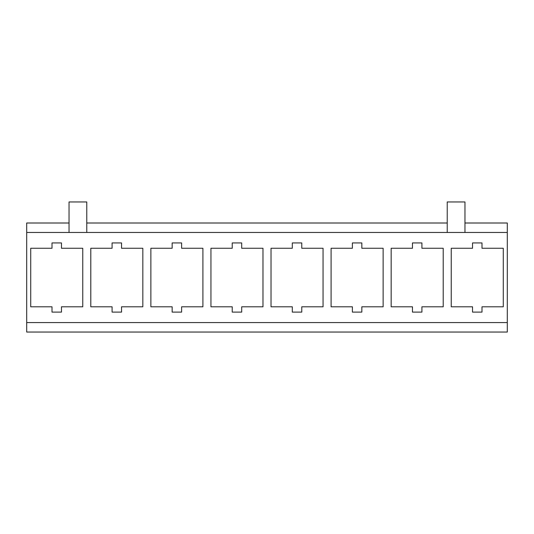 <?xml version="1.0" encoding="UTF-8"?>
<svg xmlns="http://www.w3.org/2000/svg" width="534" height="534" viewBox="0 0 534 534"><rect width="100%" height="100%" fill="white"/><g stroke="black" fill="none" stroke-linecap="round" stroke-linejoin="round"><path stroke-width="0.8" d="M26.7 322.583L507.3 322.583L507.3 332.041L26.7 332.041L26.7 232.47L507.3 232.47L507.3 322.583M86.775 223.005L447.225 223.005M26.7 232.47L26.7 223.005L69.04 223.005M464.96 223.005L507.3 223.005L507.3 232.47M472.53 312.116L472.53 306.796L451.243 306.796L451.243 248.257L472.53 248.257L472.53 242.937L481.995 242.937L481.995 248.257L503.282 248.257L503.282 306.796L481.995 306.796L481.995 312.116L472.53 312.116M412.455 312.116L412.455 306.796L391.168 306.796L391.168 248.257L412.455 248.257L412.455 242.937L421.92 242.937L421.92 248.257L443.207 248.257L443.207 306.796L421.92 306.796L421.92 312.116L412.455 312.116M352.38 312.116L352.38 306.796L331.093 306.796L331.093 248.257L352.38 248.257L352.38 242.937L361.845 242.937L361.845 248.257L383.132 248.257L383.132 306.796L361.845 306.796L361.845 312.116L352.38 312.116M292.305 312.116L292.305 306.796L271.018 306.796L271.018 248.257L292.305 248.257L292.305 242.937L301.77 242.937L301.77 248.257L323.057 248.257L323.057 306.796L301.77 306.796L301.77 312.116L292.305 312.116M232.23 312.116L232.23 306.796L210.943 306.796L210.943 248.257L232.23 248.257L232.23 242.937L241.695 242.937L241.695 248.257L262.982 248.257L262.982 306.796L241.695 306.796L241.695 312.116L232.23 312.116M172.155 312.116L172.155 306.796L150.868 306.796L150.868 248.257L172.155 248.257L172.155 242.937L181.62 242.937L181.62 248.257L202.907 248.257L202.907 306.796L181.62 306.796L181.62 312.116L172.155 312.116M112.08 312.116L112.08 306.796L90.793 306.796L90.793 248.257L112.08 248.257L112.08 242.937L121.545 242.937L121.545 248.257L142.832 248.257L142.832 306.796L121.545 306.796L121.545 312.116L112.08 312.116M52.005 312.116L52.005 306.796L30.718 306.796L30.718 248.257L52.005 248.257L52.005 242.937L61.47 242.937L61.47 248.257L82.757 248.257L82.757 306.796L61.47 306.796L61.47 312.116L52.005 312.116M447.225 232.47L447.225 201.959L464.96 201.959L447.225 201.959M86.775 232.47L86.775 201.959L69.04 201.959L69.04 232.47M464.96 232.47L464.96 201.959M86.775 201.959L69.04 201.959"/></g></svg>

